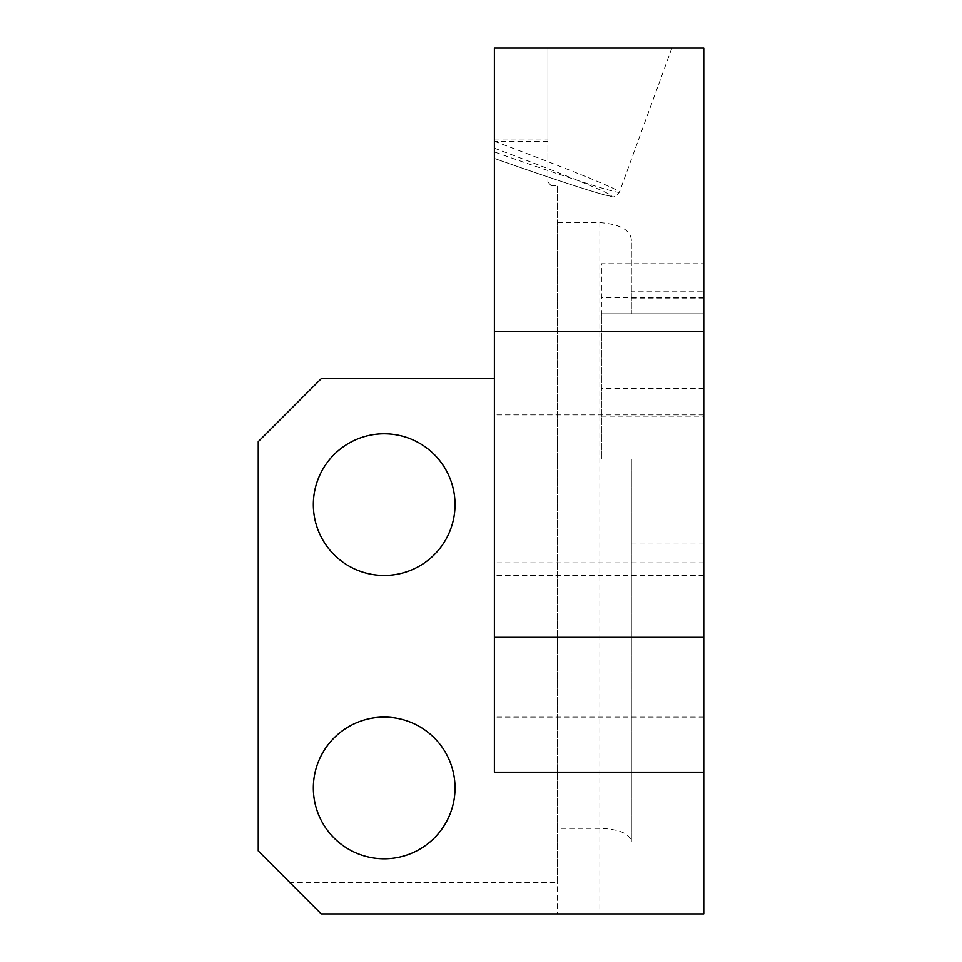 <?xml version="1.0" encoding="UTF-8"?>
<svg xmlns="http://www.w3.org/2000/svg" width="962" height="962" viewBox="0 0 962 962"><rect width="100%" height="100%" fill="white"/><g stroke="black" fill="none" stroke-linecap="round" stroke-linejoin="round"><path stroke-width="0.72" stroke-dasharray="4.81 3.61" d="M547.907 181.89L551.046 185.594L551.046 48.1L547.907 48.1L547.907 181.89L547.907 141.33L494.384 141.33L494.384 772.221L703.751 772.221M551.046 48.1L703.751 48.1L703.751 913.9L557.347 913.9L557.347 828.354L599.855 828.354C618.939 829.148 629.437 833.489 631.337 841.389L631.337 459.102L703.751 459.102L601.43 459.102L631.337 459.102L631.337 841.389M703.751 488.876L703.751 414.887L703.751 488.876M703.751 646.284L703.751 717.123L703.751 646.284M557.347 828.354L557.347 222.631L599.855 222.631C619.829 224.242 630.326 229.93 631.337 239.706L631.337 313.828L703.751 313.828L601.43 313.828L601.43 263.768L703.751 263.768L601.43 263.768L601.43 459.102L601.43 313.828L631.337 313.828L631.337 291.161L703.751 291.161M551.046 185.594L557.347 185.594L557.347 222.631M631.337 291.161L631.337 239.706M494.384 141.33L494.384 48.1L494.384 158.429L494.384 48.1L671.849 48.1L494.384 48.1L547.907 48.1L547.907 141.33M703.751 331.457L494.384 331.457M494.384 488.876L494.384 414.887L494.384 488.876M494.384 646.284L494.384 717.123L494.384 646.284M494.384 138.985L547.907 138.985M494.384 378.679L321.224 378.679L258.249 441.642L258.249 850.937L289.742 882.419L557.347 882.419L557.347 185.594M455.026 787.962A70.839 70.839 0 0 1 384.187 858.801A70.839 70.839 0 0 1 313.347 787.962A70.839 70.839 0 0 1 384.187 717.123A70.839 70.839 0 0 1 455.026 787.962M455.026 504.617A70.839 70.839 0 0 1 384.187 575.456A70.839 70.839 0 0 1 313.347 504.617A70.839 70.839 0 0 1 384.187 433.778A70.839 70.839 0 0 1 455.026 504.617M289.742 882.419L321.224 913.9L557.347 913.9L557.347 882.419M703.751 544.059L631.337 544.059M703.751 298.088L631.337 298.088M601.43 416.137L703.751 416.137M703.751 388.311L601.43 388.311M703.751 297.679L601.43 297.679M599.855 222.631L599.855 913.9M494.384 141.27A204.641 5.351 -160 0 1 619.42 192.135A204.641 5.351 -160 0 1 494.384 151.948M494.384 148.172A198.352 5.195 -160 0 1 611.363 195.851A198.352 5.195 -160 0 1 494.384 158.429M671.849 48.1L619.42 192.135C615.74 196.464 613.179 197.883 611.736 196.392C607.996 196.909 561.952 182.251 494.372 158.429M703.751 414.887L494.384 414.887M703.751 562.854L494.384 562.854M703.751 575.456L494.384 575.456M703.751 717.123L494.384 717.123"/><path stroke-width="1.44" d="M703.751 331.457L494.384 331.457L494.384 48.1L703.751 48.1L703.751 913.9L321.224 913.9L258.249 850.937L258.249 441.642L321.224 378.679L494.384 378.679M313.347 787.962A70.839 70.839 0 0 0 384.187 858.801A70.839 70.839 0 0 0 455.026 787.962A70.839 70.839 0 0 0 384.187 717.123A70.839 70.839 0 0 0 313.347 787.962M313.347 504.617A70.839 70.839 0 0 0 384.187 575.456A70.839 70.839 0 0 0 455.026 504.617A70.839 70.839 0 0 0 384.187 433.778A70.839 70.839 0 0 0 313.347 504.617M494.384 331.457L494.384 772.221L703.751 772.221M703.751 637.337L494.384 637.337"/></g></svg>
